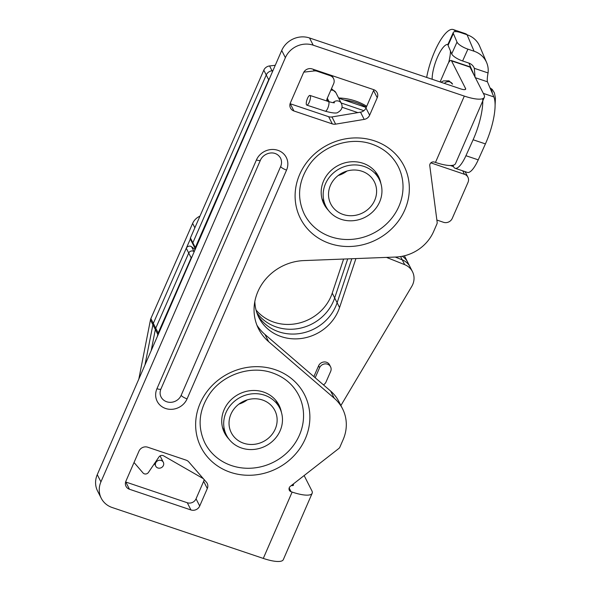 <?xml version="1.0" encoding="UTF-8"?>
<svg xmlns="http://www.w3.org/2000/svg" width="591" height="591" viewBox="0 0 591 591"><rect width="100%" height="100%" fill="white"/><g stroke="black" fill="none" stroke-linecap="round" stroke-linejoin="round"><path stroke-width="0.89" d="M312.203 68.94L373.697 89.655A6.789 6.235 -26.9 0 1 377.139 92.588A6.789 6.235 -26.9 0 1 377.235 97.729L369.634 115.215A6.789 6.235 -26.9 0 1 364.189 119.397L335.622 124.147A6.789 6.235 -26.9 0 1 332.305 123.896L293.926 110.975A6.789 6.235 -26.9 0 1 290.484 108.042A6.789 6.235 -26.9 0 1 290.388 102.893L303.442 72.878A6.789 6.235 -26.9 0 1 312.203 68.94M376.888 174.788A30.562 28.05 153.1 0 0 376.378 172.993M322.457 200.386A30.562 28.05 153.1 0 0 323.602 201.856M373.859 89.714A6.789 6.235 -26.9 0 1 373.571 90.519L365.969 107.998A6.789 6.235 -26.9 0 1 360.525 112.179L331.957 116.937A6.789 6.235 -26.9 0 1 328.64 116.686L290.262 103.757A6.789 6.235 -26.9 0 1 290.1 103.698M469.978 67.101A6.789 2.002 -71.4 0 0 469.535 66.665L451.088 60.452A6.789 2.002 108.6 0 1 451.531 60.888L469.978 67.101L484.029 94.752A27.164 7.218 23.5 0 1 484.339 97.301A27.164 7.218 23.5 0 1 464.312 96.089L313.193 45.182A21.564 19.791 153.1 0 0 285.379 57.667L100.928 481.872A21.564 19.791 153.1 0 0 101.231 498.213A21.564 19.791 153.1 0 0 112.164 507.514L263.291 558.414A27.164 7.218 -156.5 0 0 283.318 559.625L312.159 493.286A27.164 7.218 23.5 0 0 311.849 490.744L304.136 475.556M440.103 81.95L447.697 64.485A6.789 2.002 108.6 0 1 451.088 60.452M312.159 493.286A27.164 7.218 23.5 0 1 292.131 492.074L291.06 491.712A3.398 3.118 -26.9 0 1 290.351 486.312L338.813 448.495A3.398 3.118 153.1 0 0 339.877 447.128L343.127 439.66A40.713 37.366 153.1 0 0 342.558 408.802L338.894 401.592A40.713 37.366 153.1 0 0 330.598 391.035L264.96 334.454A49.238 45.189 -26.9 0 1 256.937 325.205M342.558 408.802A40.713 37.366 153.1 0 0 334.27 398.253L268.624 341.664A49.238 45.189 -26.9 0 1 258.592 328.899A49.238 45.189 -26.9 0 1 303.877 260.587L395.667 257.041A40.713 37.366 153.1 0 0 433.676 231.413L436.919 223.945A3.398 3.118 153.1 0 0 437.163 222.305L429.775 165.672A3.398 3.118 -26.9 0 1 434.392 162.067L435.471 162.429A27.164 7.218 -156.5 0 0 455.498 163.641L484.339 97.301M101.231 498.213L97.567 491.003A21.564 19.791 153.1 0 1 97.264 474.654L281.715 50.457A21.564 19.791 153.1 0 1 309.529 37.972L460.648 88.872A6.789 1.803 23.5 0 0 465.656 89.175A6.789 1.803 23.5 0 0 465.575 88.539L451.531 60.888M281.419 412.355A30.562 28.05 153.1 0 0 279.026 405.212A30.562 28.05 153.1 0 0 239.074 394.049A30.562 28.05 153.1 0 0 224.536 432.9A30.562 28.05 153.1 0 0 228.887 439.047M277.423 403.55A30.562 28.05 153.1 0 0 276.913 401.754M222.984 429.147A30.562 28.05 153.1 0 0 224.137 430.617M207.308 488.543L199.706 506.022A6.789 6.235 -26.9 0 1 190.945 509.952L129.451 489.245A6.789 6.235 -26.9 0 1 126.009 486.312A6.789 6.235 -26.9 0 1 125.913 481.163L138.966 451.147A6.789 6.235 -26.9 0 1 147.728 447.21L186.106 460.138A6.789 6.235 -26.9 0 1 188.765 461.903L206.429 482.226A6.789 6.235 -26.9 0 1 207.212 483.394A6.789 6.235 -26.9 0 1 207.308 488.543L203.644 481.325L196.042 498.811A6.789 6.235 -26.9 0 1 187.281 502.742L125.787 482.027A6.789 6.235 -26.9 0 1 125.624 481.968M204.124 479.574A6.789 6.235 -26.9 0 1 203.644 481.325M380.885 183.572A30.562 28.05 153.1 0 0 378.499 176.45A30.562 28.05 153.1 0 0 338.547 165.288A30.562 28.05 153.1 0 0 324.001 204.139A30.562 28.05 153.1 0 0 328.345 210.27M331.012 236.828A52.636 48.307 153.1 0 0 388.494 221.957A52.636 48.307 153.1 0 0 398.171 166.455C392.587 155.765 383.803 148.311 371.835 144.108C350.426 136.425 322.782 145.526 309.329 164.83C298.315 181.201 296.645 197.63 304.321 214.134A52.636 48.307 153.1 0 0 331.012 236.828M260.424 160.191C263.483 152.914 275.354 149.338 280.496 158.019A11.207 10.283 -26.9 0 1 280.651 166.514L181.186 395.276A11.207 10.283 -26.9 0 1 171.227 402.301A11.207 10.283 -26.9 0 1 161.048 396.938C159.821 394.5 159.792 391.84 160.951 388.952L260.424 160.191A5.43 1.441 -156.5 0 1 256.42 159.947L156.947 388.708A5.43 1.441 23.5 0 0 160.951 388.952M231.546 465.59A52.636 48.307 153.1 0 0 289.021 450.719A52.636 48.307 153.1 0 0 298.706 395.216C293.114 384.527 284.337 377.073 272.37 372.869C250.961 365.186 223.317 374.295 209.857 393.591C198.842 409.962 197.172 426.392 204.855 442.895A52.636 48.307 153.1 0 0 231.546 465.59M291.311 485.566A6.789 1.803 23.5 0 0 293.476 485.167A6.789 1.803 23.5 0 0 293.395 484.524L293.18 484.103M315.18 377.745L319.591 367.698A6.109 5.607 -26.9 0 1 325.028 363.886A6.109 5.607 -26.9 0 1 330.568 366.812L329.593 364.883A6.109 5.607 153.1 0 0 324.045 361.958A6.109 5.607 153.1 0 0 318.615 365.77L314.006 376.268A6.109 5.607 153.1 0 0 313.873 376.615M330.568 366.812A6.109 5.607 -26.9 0 1 330.642 371.458L326.04 381.963A6.109 5.607 -26.9 0 1 323.44 384.867M340.896 405.529L411.742 286.443A16.976 15.58 153.1 0 0 412.474 271.675L410.036 266.866A16.976 15.58 153.1 0 0 402.249 259.855L395.239 257.055L402.249 259.855L404.695 264.665L386.492 257.395M192.045 256.671A3.398 3.118 -26.9 0 0 191.174 257.868L188.728 253.059A3.398 3.118 -26.9 0 1 194.07 251.633A118.577 108.825 153.1 0 0 194.195 251.736A118.577 108.825 153.1 0 1 194.07 251.633L191.624 246.824A118.577 108.825 153.1 0 0 195.141 249.557M194.158 251.81L194.07 251.633A3.398 3.118 -26.9 0 0 188.728 253.059L155.758 328.182A6.789 6.235 153.1 0 0 155.337 329.534L151.185 350.648L155.337 329.534L157.782 334.343L157.369 336.419M191.174 257.868L158.203 332.992A6.789 6.235 153.1 0 0 157.782 334.343M134.031 462.494L143.029 472.948A3.398 3.118 153.1 0 0 148.444 472.431L158.935 456.983A3.398 3.118 -26.9 0 1 163.574 455.824L202.89 478.4A82.201 75.441 153.1 0 0 203.304 478.629M412.474 271.675A16.976 15.58 153.1 0 0 404.695 264.665M343.615 259.05L332.238 293.136L334.676 297.945L347.715 258.895L334.676 297.945L337.121 302.755L351.815 258.732L337.121 302.755A44.148 40.513 -26.9 0 1 299.925 333.516A44.148 40.513 -26.9 0 1 257.757 315.143A44.148 40.513 -26.9 0 0 299.925 333.516A44.148 40.513 -26.9 0 0 337.121 302.755L339.566 307.564A44.148 40.513 -26.9 0 1 300.922 338.532A44.148 40.513 -26.9 0 1 258.895 317.589A44.148 40.513 -26.9 0 1 254.839 301.506M355.922 258.577L339.566 307.564M186.283 248.25L153.32 323.373L155.758 328.182L188.728 253.059L186.283 248.25A3.398 3.118 -26.9 0 1 191.624 246.824M400.58 256.56L402.249 259.855A16.976 15.58 153.1 0 1 410.036 266.866L407.591 262.057A16.976 15.58 153.1 0 0 402.242 256.272A16.976 15.58 153.1 0 1 407.591 262.057L405.145 257.248A16.976 15.58 153.1 0 0 404.31 255.814M334.676 297.945A44.148 40.513 -26.9 0 1 298.92 328.463A44.148 40.513 -26.9 0 1 256.804 312.602A44.148 40.513 -26.9 0 0 298.92 328.463A44.148 40.513 -26.9 0 0 334.676 297.945M190.339 239.008L153.32 323.373A6.789 6.235 153.1 0 0 152.892 324.725L144.994 364.876L152.892 324.725L155.337 329.534A6.789 6.235 153.1 0 1 155.758 328.182L158.203 332.992M199.95 216.151A13.586 12.463 153.1 0 0 192.636 223.405L150.875 318.564A6.789 6.235 153.1 0 0 150.454 319.916L138.811 379.112M332.238 293.136A44.148 40.513 -26.9 0 1 297.93 323.351A44.148 40.513 -26.9 0 1 256.021 309.972M150.875 318.564L153.32 323.373A6.789 6.235 153.1 0 0 152.892 324.725L150.454 319.916M430.839 162.872L464.489 174.293A6.789 6.235 -26.9 0 1 467.924 177.219A6.789 6.235 -26.9 0 1 468.013 182.375L452.263 218.375A6.789 6.235 -26.9 0 1 443.494 222.29L436.867 220.044M465.08 171.619L465.479 172.409A6.789 6.235 -26.9 0 0 464.969 171.582A6.789 6.235 -26.9 0 1 465.479 172.409L467.924 177.219M303.811 72.146L314.161 70.942A6.789 6.235 -26.9 0 1 317.145 71.245L330.118 75.648A6.789 6.235 -26.9 0 1 333.553 78.573A6.789 6.235 -26.9 0 1 333.642 83.737L327.082 98.734A3.398 3.118 153.1 0 0 327.008 101.054M342.041 107.259L357.865 112.622M341.125 102.967L363.886 110.687L341.125 102.967M195.392 248.988A1.699 1.559 -26.9 0 1 195.303 247.577L268.691 79.785A6.789 6.235 -26.9 0 1 269.629 78.241M193.22 244.497A1.699 1.559 -26.9 0 1 192.858 242.768L266.245 74.976A6.789 6.235 -26.9 0 1 272.037 70.757L272.931 70.654L272.037 70.757L269.592 65.948L275.266 65.291M450.312 165.502L453.511 166.588L450.312 165.502M195.303 247.577L190.413 237.959A1.699 1.559 -26.9 0 0 190.435 239.252L192.88 244.061A1.699 1.559 -26.9 0 1 192.858 242.768L266.245 74.976A6.789 6.235 -26.9 0 1 272.037 70.757L272.495 71.659M190.413 237.959L263.808 70.166A6.789 6.235 -26.9 0 1 269.592 65.948M338.68 98.158L366.191 107.488M269.356 443.767A29.882 27.422 -26.9 0 1 226.442 435.153A29.882 27.422 -26.9 0 1 240.663 397.167A29.882 27.422 -26.9 0 1 279.72 408.085A29.882 27.422 -26.9 0 1 269.356 443.767M266.401 439.741A24.453 22.436 153.1 0 0 274.881 410.546A24.453 22.436 153.1 0 0 242.916 401.614A24.453 22.436 153.1 0 0 231.28 432.693A24.453 22.436 153.1 0 0 266.401 439.741M238.978 404.074A24.453 22.436 153.1 0 0 246.44 400.454A24.453 22.436 153.1 0 0 247.23 399.878M366.723 106.269A59.425 54.535 153.1 0 0 338.591 97.973M366.317 107.2A59.425 54.535 153.1 0 0 344.036 99.975M355.959 215.22A24.453 22.436 153.1 0 0 374.354 181.792A24.453 22.436 153.1 0 0 342.396 172.86A24.453 22.436 153.1 0 0 330.761 203.939A24.453 22.436 153.1 0 0 355.959 215.22M338.222 175.49A24.453 22.436 153.1 0 0 346.976 171.043M356.72 220.192A29.882 27.422 -26.9 0 1 325.914 206.399A29.882 27.422 -26.9 0 1 340.135 168.413A29.882 27.422 -26.9 0 1 379.2 179.332A29.882 27.422 -26.9 0 1 356.72 220.192M161.269 460.492A4.248 3.893 -26.9 0 1 161.299 467.688A4.248 3.893 -26.9 0 1 156.571 461.615A4.248 3.893 -26.9 0 1 161.269 460.492M306.456 104.784A5.09 1.492 108.2 0 1 307.202 99.125A5.09 1.492 108.2 0 1 309.972 95.439A5.09 1.492 108.2 0 1 309.802 100.743A5.09 1.492 108.2 0 1 306.788 105.109A5.09 1.492 108.2 0 1 306.456 104.784M426.658 77.421A37.351 11.022 108.6 0 1 453.223 29.55L465.516 33.694A37.351 11.022 108.6 0 1 467.082 34.766A23.773 21.557 157 0 1 479.641 46.128L486.644 62.594A23.773 21.557 -23 0 0 474.063 51.218L467.917 49.149L462.605 60.962L468.752 63.038A10.187 9.242 -23 0 1 474.145 67.906A10.187 9.242 -23 0 1 474.3 68.305L475.112 77.635M483.327 93.378L493.854 96.924L487.412 81.78C487.095 79.844 487.302 76.896 488.055 72.937A23.773 21.557 -23 0 0 486.644 62.594M482.729 98.653A37.351 11.022 108.6 0 1 473.11 139.764L465.937 155.714A22.414 6.612 108.6 0 1 455.085 168.258A22.414 6.612 108.6 0 1 453.474 166.514L452.95 165.266M453.223 29.55A37.351 11.022 108.6 0 1 455.484 31.611M448.65 62.594A21.564 6.361 -71.4 0 0 450.445 50.959M447.934 44.451A21.564 6.361 -71.4 0 0 437.82 56.404A21.564 6.361 -71.4 0 0 432.147 79.268M439.918 81.89A21.564 6.361 -71.4 0 0 440.421 81.218M493.854 96.924A37.351 11.022 108.6 0 1 485.41 143.901L478.237 159.851A22.414 6.612 108.6 0 1 467.385 172.402L455.085 168.258M474.063 51.218L467.067 34.758L460.914 32.682A10.187 3.066 24.2 0 0 453.304 32.461A10.187 3.066 24.2 0 0 453.371 33.532L457.013 42.087A10.187 3.066 24.2 0 0 467.917 49.149M462.605 60.962A10.187 3.066 -155.8 0 1 451.701 53.907L457.013 42.087M453.371 33.532L448.059 45.344L451.701 53.907M448.059 45.344A10.187 3.066 -155.8 0 1 447.993 44.273L453.304 32.461M373.571 90.519L377.235 97.729M330.598 391.035L334.27 398.253M264.96 334.454L268.624 341.664M465.139 89.551L465.575 88.539M464.312 96.089L435.471 162.429M365.969 107.998L369.634 115.215M196.042 498.811L199.706 506.022M289.169 487.996L291.06 491.712M290.262 103.757L293.926 110.975M275.081 369.641A58.066 53.293 153.1 0 0 196.064 431.312A58.066 53.293 153.1 0 0 287.13 461.985A58.066 53.293 153.1 0 0 275.081 369.641M156.947 388.708A16.637 15.27 153.1 0 0 165.62 408.492A16.637 15.27 153.1 0 0 187.081 398.859A5.43 1.441 -156.5 0 1 181.186 395.276M328.64 116.686L332.305 123.896M331.957 116.937L335.622 124.147M125.787 482.027L129.451 489.245M97.264 474.654L100.928 481.872M280.651 166.514A5.43 1.441 23.5 0 0 286.546 170.097A16.637 15.27 153.1 0 0 277.881 150.313A16.637 15.27 153.1 0 0 256.42 159.947M187.081 398.859L286.546 170.097M360.525 112.179L364.189 119.397M292.131 492.074L263.291 558.414M374.546 140.88A58.066 53.293 153.1 0 0 295.53 202.55A58.066 53.293 153.1 0 0 386.595 233.223A58.066 53.293 153.1 0 0 374.546 140.88M281.715 50.457L285.379 57.667M309.529 37.972L313.193 45.182M292.959 485.543L293.395 484.524M187.281 502.742L190.945 509.952M314.006 376.268L314.427 377.095M318.615 365.77L319.591 367.698M192.636 223.405L194.86 227.786M464.489 174.293L462.731 170.829M330.118 75.648L329.712 74.835M328.153 101.43L326.956 99.066M268.691 79.785L263.808 70.166M314.161 70.942L313.341 69.324M317.145 71.245L316.746 70.477M334.565 102.745C333.826 102.605 334.506 103.292 328.456 101.526A5.09 1.492 108.2 0 1 328.847 101.992A5.09 1.492 108.2 0 1 327.983 107.673A5.09 1.492 108.2 0 1 325.272 111.197L306.788 105.109M444.395 83.397A5.09 4.669 -26.9 0 1 450.253 82.053A5.09 4.669 -26.9 0 1 452.543 84.136L449.005 80.841L443.442 80.901L440.908 82.223M333.058 102.664A5.09 4.669 -26.9 0 1 339.005 101.224A5.09 4.669 -26.9 0 1 341.303 103.307C343.009 106.978 341.908 109.978 338 112.305C336.877 113.553 332.637 113.184 325.272 111.197M330.805 90.216A5.09 4.669 -26.9 0 1 333.568 90.512A5.09 4.669 -26.9 0 1 335.858 92.595L341.303 103.307M487.412 81.78L475.378 77.724M474.3 68.305L488.055 72.937M468.929 63.097L474.004 75.02M465.937 155.714L478.237 159.851M473.11 139.764L485.41 143.901M492.31 93.297A30.015 8.858 -71.4 0 0 490.042 87.963M332.053 75.626L333.553 78.573M192.88 244.061L195.325 248.87M279.72 408.085L275.761 400.277M226.442 435.153L222.475 427.352M379.2 179.332L375.226 171.516M325.914 206.399L321.94 198.583M154.45 463.588L155.743 466.136M160.08 455.912L163.315 462.288M328.456 101.526L309.972 95.439M331.485 88.665L335.858 92.595M327.303 98.224L329.084 101.726M495.103 105.316L495.421 98.106L494.423 92.898L492.237 89.404L489.998 87.86"/></g></svg>
